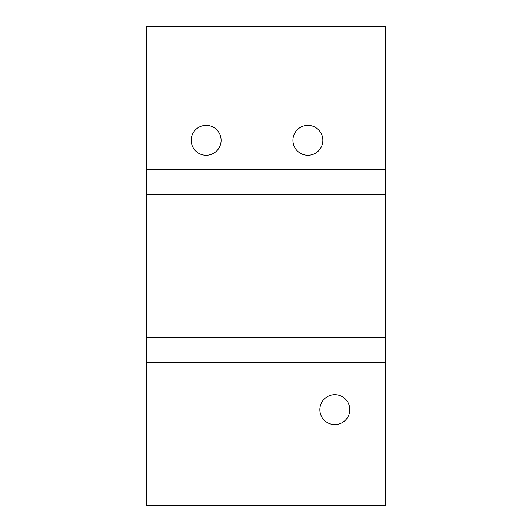 <?xml version="1.0" encoding="UTF-8"?>
<svg xmlns="http://www.w3.org/2000/svg" width="532" height="532" viewBox="0 0 532 532"><rect width="100%" height="100%" fill="white"/><g stroke="black" fill="none" stroke-linecap="round" stroke-linejoin="round"><path stroke-width="0.8" d="M206.15 125.353A14.963 14.963 0 0 0 191.188 140.315A14.963 14.963 0 0 0 206.15 155.278A14.963 14.963 0 0 0 221.113 140.315A14.963 14.963 0 0 0 206.15 125.353M146.3 194.752L385.7 194.752L385.7 26.6L146.3 26.6L146.3 505.4L385.7 505.4L385.7 362.691L146.3 362.691M307.895 155.278A14.963 14.963 0 0 1 292.933 140.315A14.963 14.963 0 0 1 307.895 125.353A14.963 14.963 0 0 1 322.858 140.315A14.963 14.963 0 0 1 307.895 155.278M385.7 194.752L385.7 362.691M334.828 394.678A14.963 14.963 0 0 0 319.865 409.64A14.963 14.963 0 0 0 334.828 424.603A14.963 14.963 0 0 0 349.79 409.64A14.963 14.963 0 0 0 334.828 394.678M385.7 169.309L146.3 169.309M385.7 337.248L146.3 337.248"/></g></svg>
